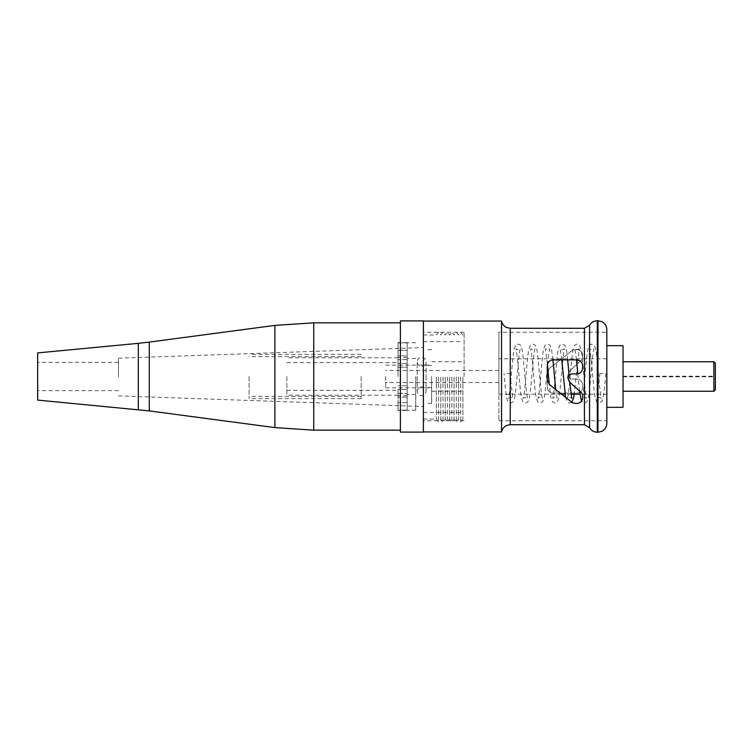 <?xml version="1.0" encoding="UTF-8"?>
<svg xmlns="http://www.w3.org/2000/svg" width="753" height="753" viewBox="0 0 753 753"><rect width="100%" height="100%" fill="white"/><g stroke="black" fill="none" stroke-linecap="round" stroke-linejoin="round"><path stroke-width="0.56" stroke-dasharray="3.77 2.82" d="M715.35 389.772L715.35 363.228M623.042 407.317L623.042 345.683M606.824 423.393L606.824 332.261L498.891 332.261L498.891 394.196L498.891 332.261M547.252 365.77L547.252 376.5L547.252 372.97L549.492 368.339L572.628 350.079L576.742 349.448C580.516 349.966 582.483 351.933 582.643 355.341L582.643 357.844L581.664 360.038L569.842 370.692L567.894 375.069L567.922 376.5L570.849 373.921L576.742 373.921C580.337 373.554 582.304 371.587 582.643 368.019L582.643 365.77C582.342 362.231 580.375 360.263 576.742 359.868L553.154 359.868M385.64 376.5L385.64 387.851L385.64 376.5M431.648 376.5L431.648 403.335L431.648 376.5M464.083 376.5L464.083 332.261L464.083 376.5M423.393 432.09L423.393 320.91M501.545 431.94L501.545 321.06M567.894 377.931L567.922 376.5L570.849 379.079L576.742 379.079C580.337 379.446 582.304 381.413 582.643 384.981L582.643 387.23C582.342 390.769 580.375 392.737 576.742 393.132L553.154 393.132C549.521 392.737 547.553 390.769 547.252 387.23L547.252 376.5L547.252 387.23C547.563 390.779 549.53 392.737 553.154 393.132L576.742 393.132C580.365 392.746 582.333 390.779 582.643 387.23L582.643 384.981C582.304 381.413 580.337 379.446 576.742 379.079L570.849 379.079L567.922 376.5L567.894 375.069L569.842 370.692L581.664 360.038L582.643 357.844L582.643 355.341C582.455 351.905 580.488 349.947 576.742 349.448L572.628 350.079L549.492 368.339L547.252 372.97L547.252 380.03L549.492 384.661L572.628 402.921L576.742 403.552M498.891 376.5L498.891 420.739L498.891 376.5M623.042 376.5L623.042 361.751L623.042 376.5M606.824 376.5L606.824 329.607M582.643 397.659L582.643 395.156L581.664 392.962L569.842 382.308M602.842 373.554L599.896 373.554L602.842 373.554M506.995 373.554L509.95 373.554L506.995 373.554M398.026 376.5L398.026 357.327L398.026 376.5M286.846 376.5L286.846 395.231L286.846 376.5M423.393 377.037L423.393 419.063L423.393 377.037M118.456 377.037L118.456 358.193L118.456 377.037M462.907 377.037L462.907 419.063L462.907 377.037M460.695 377.037L460.695 421.915L460.695 377.037M458.483 377.037L458.483 419.063L458.483 377.037M456.271 377.037L456.271 421.915L456.271 377.037M454.059 377.037L454.059 419.063L454.059 377.037M451.847 377.037L451.847 421.915L451.847 377.037M449.635 377.037L449.635 419.063L449.635 377.037M447.423 377.037L447.423 421.915L447.423 377.037M445.211 377.037L445.211 419.063L445.211 377.037M442.999 377.037L442.999 421.915L442.999 377.037M440.787 377.037L440.787 419.063L440.787 377.037M438.575 377.037L438.575 421.915L438.575 377.037M436.364 377.037L436.364 419.063L436.364 377.037M400.389 432.09L400.389 320.91M400.389 376.5L400.389 430.17L400.389 376.5M37.65 400.097L37.65 352.903M118.456 376.5L118.456 362.344L118.456 376.5M426.047 376.5L426.047 391.249C425.737 393.979 424.259 395.457 421.624 395.673C418.988 395.457 417.51 393.979 417.2 391.249L417.2 361.751C417.51 359.021 418.988 357.543 421.624 357.327C424.259 357.543 425.737 359.021 426.047 361.751L426.047 391.249C425.737 388.51 424.259 387.033 421.624 386.826C418.988 387.033 417.51 388.51 417.2 391.249L417.2 361.751C417.51 364.49 418.988 365.967 421.624 366.174C424.259 365.967 425.737 364.49 426.047 361.751L426.047 376.5M407.166 376.5L407.166 410.263L407.166 342.737L407.166 394.487L407.166 357.327L407.166 376.5L407.166 367.248L398.026 367.248L398.026 363.52L398.026 367.248L407.166 367.248L407.166 410.413L407.166 376.5M415.722 376.5L415.722 410.263L415.722 376.5M407.166 367.248L407.166 342.587L407.166 367.248M398.026 355.858L398.026 363.52L398.026 355.858L398.026 359.586L398.026 355.858L407.166 355.858L398.026 355.858M398.026 350.333L398.026 359.586L398.026 342.879L398.026 350.333L407.166 350.333L398.026 350.333M398.026 342.879L407.166 342.879L398.026 342.879M398.026 389.48L398.026 397.142L398.026 389.48L407.166 389.48L398.026 389.48M398.026 393.414L398.026 402.667L398.026 393.414L407.166 393.414L398.026 393.414M398.026 410.121L398.026 402.667L398.026 410.413L407.166 410.121L398.026 410.121M407.166 385.752L398.026 385.752L407.166 385.752M407.166 397.142L398.026 397.142L407.166 397.142M407.166 402.667L398.026 402.667L407.166 402.667M407.166 363.52L398.026 363.52L407.166 363.52M407.166 359.586L398.026 359.586L407.166 359.586M249.102 376.5L249.102 398.619L249.102 376.5M361.167 376.5L361.167 398.619L361.167 376.5M713.872 361.751L713.872 391.249M584.432 328.28L584.432 424.72M589.571 427.723L589.571 325.277M597.976 320.759L597.976 432.241M597.289 432.241L597.289 320.759M510.242 424.72L510.242 328.28M313.737 430.17L313.737 322.83M274.873 427.6L274.873 325.4M149.292 410.903L149.292 342.097M138.317 409.66L138.317 343.34M623.042 376.208L715.35 376.208M606.824 394.196L579.866 394.196M571.056 394.196L565.126 394.196M561.578 394.196L498.891 394.196M385.64 387.851L431.648 387.851M431.648 391.249L464.083 391.249M464.083 332.261L423.393 332.261M498.891 370.457L385.64 370.457M498.891 382.543L385.64 382.543M464.083 420.739L423.393 420.739M431.648 361.751L464.083 361.751M385.64 365.149L431.648 365.149M498.891 420.739L606.824 420.739M606.824 358.805L498.891 358.805M623.042 376.792L715.35 376.792M547.459 364.226L545.36 348.761L547.544 349.957L549.728 348.761L549.153 351.444C547.506 361.073 545.85 389.263 544.193 397.688L542.659 401.867L540.174 403.043L537.689 401.867L536.164 397.688C534.498 389.263 532.842 361.073 531.194 351.444L530.62 348.761L532.804 349.957L534.988 348.761L534.414 351.444C532.766 361.073 531.1 389.263 529.444 397.688L527.909 401.867L525.425 403.043L522.949 401.867L521.415 397.688C519.758 389.263 518.092 361.073 516.445 351.444L515.871 348.761L518.055 349.957L520.238 348.761L519.664 351.444C518.017 361.073 516.351 389.263 514.694 397.688L513.17 401.867L510.685 403.043L508.2 401.867L507.362 400.398C506.167 395.805 505.056 386.854 504.049 373.554M552.918 359.878L551.563 349.411L550.029 345.232L547.544 344.065L545.059 345.232L543.534 349.411C541.878 357.835 540.212 386.035 538.564 395.654L537.99 398.337L540.174 397.142L542.358 398.337L541.784 395.654C540.136 386.035 538.47 357.835 536.814 349.411L535.289 345.232L532.804 344.065L530.319 345.232L528.785 349.411C527.128 357.835 525.462 386.035 523.824 395.654L523.25 398.337L525.425 397.142L527.608 398.337L527.034 395.654C525.396 386.035 523.73 357.835 522.074 349.411L520.539 345.232L518.055 344.065L515.57 345.232L514.045 349.411C512.388 357.835 510.722 386.035 509.075 395.654L508.501 398.337L510.685 397.142L512.868 398.337L509.95 373.554M561.757 359.868L560.11 348.761L562.293 349.957L564.477 348.761L563.903 351.444C562.256 361.073 560.59 389.263 558.933 397.688L557.408 401.867L554.923 403.043L552.438 401.867L550.904 397.688L549.266 384.463M567.658 359.868L566.303 349.411L564.778 345.232L562.293 344.065L559.808 345.232L558.274 349.411C556.618 357.835 554.952 386.035 553.314 395.654L552.74 398.337L554.923 397.142L557.098 398.337L555.723 389.574M571.772 402.243L569.663 403.043L568.167 402.667L567.178 401.867L565.597 397.368M599.896 373.554L596.978 398.337L599.153 397.142L601.336 398.337L600.762 395.654C599.115 386.035 597.458 357.835 595.802 349.411L594.268 345.232L591.783 344.065L589.298 345.232L587.773 349.411C586.107 357.835 584.45 386.035 582.803 395.654L582.229 398.337L584.413 397.142L586.596 398.337L586.022 395.654C584.375 386.035 582.709 357.835 581.052 349.411L579.518 345.232L577.033 344.065L574.558 345.232L573.024 349.411C571.367 357.835 569.701 386.035 568.054 395.654L567.48 398.337L569.663 397.142L571.847 398.337M605.788 373.554C604.791 387.607 603.577 396.793 602.146 401.133L599.153 403.043L596.668 401.867L595.143 397.688C593.486 389.263 591.82 361.073 590.173 351.444L589.599 348.761L591.783 349.957L593.966 348.761L593.392 351.444C591.745 361.073 590.079 389.263 588.422 397.688L586.898 401.867L584.413 403.043L582.916 402.667L581.457 401.198M579.471 390.986L577.796 373.827M576.497 359.868L574.859 348.761L577.033 349.957L579.217 348.761L574.2 394.196M569.014 374.561L569.682 382.157M286.846 362.635L398.026 362.635M398.026 395.231L286.846 395.231M398.026 357.769L286.846 357.769M286.846 390.365L398.026 390.365M118.456 358.193L423.393 347.547M423.393 341.646L462.907 341.646M423.393 412.428L462.907 412.428M462.907 419.063L460.695 421.915L458.483 419.063L456.271 421.915L454.059 419.063L451.847 421.915L449.635 419.063L447.423 421.915L445.211 419.063L442.999 421.915L440.787 419.063L438.575 421.915L436.364 419.063L423.393 419.063M462.907 335.01L460.695 332.158L458.483 335.01L456.271 332.158L454.059 335.01L451.847 332.158L449.635 335.01L447.423 332.158L445.211 335.01L442.999 332.158L440.787 335.01L438.575 332.158L436.364 335.01L423.393 335.01M118.456 362.344L37.65 362.344M118.456 390.656L37.65 390.656M118.456 395.88L423.393 406.526M431.648 365.44L426.047 365.44M431.648 403.335L426.047 403.335M431.648 349.665L426.047 349.665M431.648 387.56L426.047 387.56M415.722 358.513L407.166 358.513M415.722 410.263L407.166 410.263M415.722 342.737L407.166 342.737M415.722 394.487L407.166 394.487M407.166 357.327L398.026 357.327M407.166 410.413L398.026 410.413M407.166 342.587L398.026 342.587M407.166 395.673L398.026 395.673M361.167 356.593L249.102 356.593M361.167 398.619L249.102 398.619M361.167 354.381L249.102 354.381M361.167 396.407L249.102 396.407"/><path stroke-width="1.13" d="M713.872 361.751L715.35 363.228L715.35 389.772L713.872 391.249L713.872 361.751L623.042 361.751M606.824 345.683L623.042 345.683L623.042 407.317L606.824 407.317M553.154 359.868C549.521 360.263 547.553 362.231 547.252 365.77C547.563 362.221 549.53 360.263 553.154 359.868L576.742 359.868C580.365 360.254 582.333 362.221 582.643 365.77L582.643 368.019C582.304 371.587 580.337 373.554 576.742 373.921L570.849 373.921L567.922 376.5L567.894 377.931L569.842 382.308L581.664 392.962L582.643 395.156L582.643 397.659C582.455 401.095 580.488 403.053 576.742 403.552L572.628 402.921L549.492 384.661L547.252 380.03L547.252 365.77M606.824 332.261L606.824 423.393C606.683 426.979 605.035 429.634 601.873 431.337L597.976 432.241L597.976 320.759L597.289 320.759L597.289 432.241C593.901 432.118 591.331 430.622 589.571 427.723L589.571 325.277L584.432 328.28L510.242 328.28L510.242 424.72L507.174 425.266C504.124 426.499 502.251 428.73 501.545 431.94L423.393 431.94M510.242 328.28L506.609 327.499C503.87 326.181 502.176 324.035 501.545 321.06L501.545 431.94M597.976 320.759L601.873 321.663C605.035 323.366 606.683 326.021 606.824 329.607L606.824 376.5M569.174 381.583L567.894 377.931M576.742 403.552C580.516 403.034 582.483 401.067 582.643 397.659M423.393 320.91L423.393 432.09L400.389 432.09L400.389 320.91L423.393 320.91M138.317 409.66L138.317 343.34L37.65 352.903L37.65 400.097L149.292 410.903L274.873 427.6L274.873 325.4L149.292 342.097L149.292 410.903M510.242 424.72L584.432 424.72L584.432 328.28M274.873 325.4L313.737 322.83L313.737 430.17L400.389 430.17M713.872 391.249L623.042 391.249M579.866 394.196L571.056 394.196M565.126 394.196L561.578 394.196M597.976 432.241L597.289 432.241M501.545 321.06L423.393 321.06M597.289 320.759C593.901 320.882 591.331 322.378 589.571 325.277M584.432 424.72L589.571 427.723M549.266 384.463L547.459 364.226M565.597 397.368L561.757 359.868M581.457 401.198L579.471 390.986M577.796 373.827L576.497 359.868M552.918 359.878L555.723 389.574M567.658 359.868L569.014 374.561M569.682 382.157L571.847 398.337M571.772 402.243L573.682 397.688L574.2 394.196M313.737 430.17L274.873 427.6M138.317 343.34L149.292 342.097M313.737 322.83L400.389 322.83"/></g></svg>
